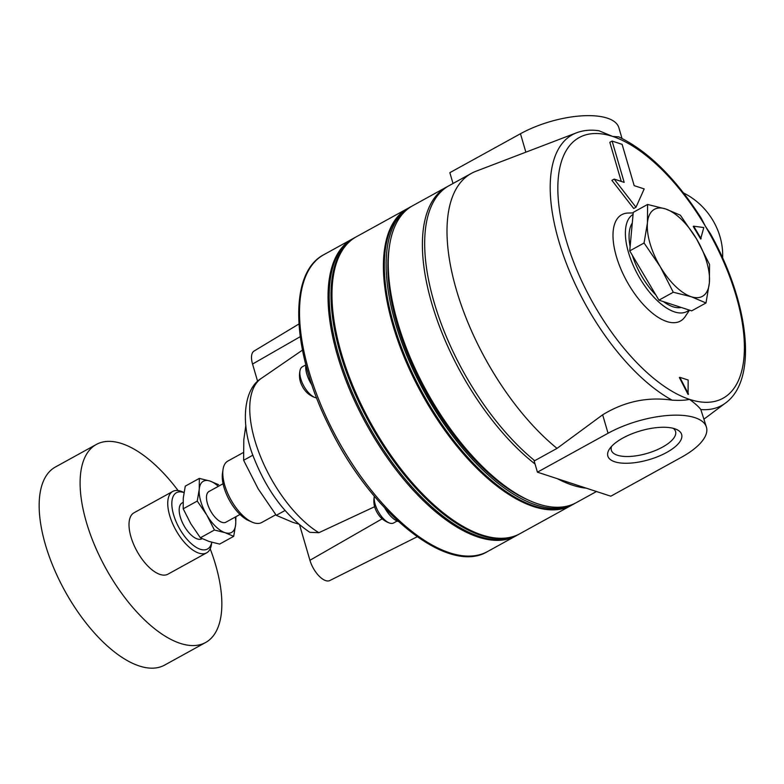 <?xml version="1.0" encoding="UTF-8"?>
<svg xmlns="http://www.w3.org/2000/svg" width="784" height="784" viewBox="0 0 784 784"><rect width="100%" height="100%" fill="white"/><g stroke="black" fill="none" stroke-linecap="round" stroke-linejoin="round"><path stroke-width="1.18" d="M673.27 292.246L660.275 266.736L644.066 243.001L647.437 222.842L647.594 204.457L665.567 208.936L680.336 215.179L696.545 238.924L709.54 264.433L709.373 282.818L706.002 302.967L691.664 310.866L658.932 300.154L673.27 292.246L691.243 296.724L706.002 302.967M611.608 446.351A33.447 13.073 163.7 0 0 611.344 450.241A33.447 13.073 163.7 0 0 617.38 455.22A33.447 13.073 163.7 0 0 655.218 450.575A33.447 13.073 163.7 0 0 675.553 431.465A33.447 13.073 163.7 0 0 673.24 428.329M674.72 428.75A38.455 15.023 -16.3 0 1 676.367 429.377A38.455 15.023 -16.3 0 1 648.956 459.689A38.455 15.023 -16.3 0 1 609.54 448.918A38.455 15.023 -16.3 0 1 639.058 431.288A38.455 15.023 -16.3 0 1 674.72 428.75M683.579 192.991A64.298 57.085 52.5 0 1 722.613 257.936M700.837 409.562A154.595 70.482 -118.9 0 0 725.455 403.074C758.491 379.309 748.798 301.928 710.373 233.622L705.384 226.233A148.803 67.836 -118.9 0 1 689.508 399.36C685.422 400.32 679.63 400.585 672.123 400.163C647.633 396.596 624.476 401.477 602.661 414.805L557.032 448.379A169.501 77.273 -118.9 0 1 457.964 295.078A169.501 77.273 -118.9 0 1 471.39 173.372A169.501 77.273 -118.9 0 1 475.849 171.304A169.501 77.273 -118.9 0 1 475.996 171.245L576.524 132.81C583.414 130.222 590.92 129.546 599.045 130.781L612.627 136.426A148.803 67.836 -118.9 0 1 705.384 226.233L701.102 218.001C675.494 178.125 648.045 151.077 618.752 136.867L612.627 136.426A148.803 67.836 -118.9 0 0 566.166 240.1A148.803 67.836 -118.9 0 0 689.508 399.36C695.143 403.505 698.916 406.906 700.837 409.562L706.453 427.221A64.298 25.127 163.7 0 0 608.051 433.258L537.432 472.174L533.875 460.002M621.996 138.415L618.87 127.714A64.298 25.127 163.7 0 0 520.468 133.741L449.849 172.666L453.015 183.495M318.882 532.699A91.434 41.689 -118.9 0 1 258.71 451.947A91.434 41.689 -118.9 0 1 261.317 378.378C243.226 389.109 240.11 424.791 254.163 458.591C267.393 491.597 285.964 516.176 309.856 532.326L318.882 532.699L374.634 506.719M417.176 536.775L329.809 580.542A18.992 8.663 -118.9 0 1 309.935 560.286L299.576 524.868M252.899 455.171L243.618 460.286L258.152 488.795L276.262 515.333L292.755 522.311L298.626 524.065M285.033 510.502L276.262 515.333M214.434 530.033L200.381 537.785L190.845 523.81L183.201 508.806L197.254 501.064L206.79 515.029L214.434 530.033L225.008 532.669A29.224 13.318 -118.9 0 1 206.79 515.029A29.224 13.318 -118.9 0 1 199.244 489.206L197.254 501.064M183.201 508.806L183.289 497.997L185.279 486.139L199.332 478.397L199.244 489.206A29.224 13.318 -118.9 0 1 209.906 481.023A29.224 13.318 -118.9 0 1 218.324 486.345M210.2 548.829A113.102 51.558 -118.9 0 1 215.522 564.598A113.102 51.558 -118.9 0 1 205.575 642.527A113.102 51.558 -118.9 0 1 105.83 568.361A113.102 51.558 -118.9 0 1 96.403 444.42A113.102 51.558 -118.9 0 1 178.095 490.559M211.768 542.273L211.425 544.557A35.074 15.984 -118.9 0 1 206.643 552.847L167.913 574.192A35.074 15.984 -118.9 0 1 136.984 551.191A35.074 15.984 -118.9 0 1 134.064 512.756L172.794 491.421A35.074 15.984 -118.9 0 1 182.349 491.803L184.005 492.528M206.643 552.847A35.074 15.984 -118.9 0 1 175.714 529.847A35.074 15.984 -118.9 0 1 172.794 491.421M211.749 542.263A32.144 14.651 -118.9 0 1 179.35 528.298A32.144 14.651 -118.9 0 1 183.995 492.577M202.115 538.657L201.87 538.794A20.453 9.33 -118.9 0 1 183.828 525.378A20.453 9.33 -118.9 0 1 182.123 502.956L183.044 502.456M239.982 514.451L225.919 522.203A17.532 7.997 -118.9 0 1 210.455 510.698A17.532 7.997 -118.9 0 1 208.995 491.49L223.058 483.738M679.826 377.31L679.365 377.555L688.068 394.411L688.166 380.034L679.826 377.31L688.519 394.166M689.499 310.16L685.147 316.638A60.74 27.695 -118.9 0 1 626.818 281.26A60.74 27.695 -118.9 0 1 628.072 213.052L633.207 212.905M614.176 179.105L611.902 180.359L633.707 208.505L635.981 207.25L644.193 188.924L634.187 185.651L622.114 144.344L612.108 141.061L624.182 182.378L614.176 179.105L635.981 207.25M612.108 141.061L609.825 142.316L621.261 181.418M693.673 226.184L693.223 226.439L700.661 238.983L703.797 227.556L693.673 226.184L701.112 238.738M689.077 310.023A55.527 25.313 -118.9 0 1 639.597 277.869A55.527 25.313 -118.9 0 1 633.07 214.424M681.257 307.465A49.686 22.648 -118.9 0 1 663.48 301.644M655.885 295.009A49.686 22.648 -118.9 0 1 632.374 255.368M630.12 246.568A49.686 22.648 -118.9 0 1 632.276 223.048M647.594 204.457L633.256 212.366L629.728 250.9L658.932 300.154M644.066 243.001L629.728 250.9M660.275 266.736A49.686 22.648 -118.9 0 1 647.437 222.842A49.686 22.648 -118.9 0 1 665.567 208.936A49.686 22.648 -118.9 0 1 696.545 238.924A49.686 22.648 -118.9 0 1 709.373 282.818A49.686 22.648 -118.9 0 1 691.243 296.724A49.686 22.648 -118.9 0 1 660.275 266.736M309.935 560.286L382.161 518.822A12.985 5.919 -118.9 0 1 374.095 504.21A23.383 23.383 0 0 1 374.35 496.233A17.532 7.997 -118.9 0 0 378.437 511.893A17.532 7.997 -118.9 0 0 389.579 523.055A17.532 7.997 -118.9 0 0 393.656 522.967L397.145 521.046M398.37 521.507A20.453 9.33 -118.9 0 1 384.856 508.101M316.638 397.949A17.532 7.997 -118.9 0 1 315.197 397.596A23.383 23.383 0 0 1 307.749 393.352A12.985 5.919 -118.9 0 1 299.713 378.76A23.383 23.383 0 0 1 300.096 370.195A17.532 7.997 -118.9 0 1 302.35 366.794L305.838 364.874M315.197 397.596A17.532 7.997 -118.9 0 1 303.81 386.012A17.532 7.997 -118.9 0 1 300.096 370.195M311.973 385.15A20.453 9.33 -118.9 0 1 305.848 364.805M557.032 448.379L534.708 460.688A169.501 77.273 -118.9 0 1 435.639 307.377A169.501 77.273 -118.9 0 1 449.065 185.671L471.39 173.372M586.354 488.197A169.501 77.273 -118.9 0 1 557.444 478.73M535.051 464.03A169.501 77.273 -118.9 0 1 433.944 310.503A169.501 77.273 -118.9 0 1 446.792 186.925A169.501 77.273 -118.9 0 1 447.938 186.327M596.487 491.509L576.23 502.671A169.501 77.273 -118.9 0 1 530.023 500.819A169.501 77.273 -118.9 0 1 389.501 245.813A169.501 77.273 -118.9 0 1 412.619 205.761L446.792 186.925M530.023 500.819L527.416 499.673A166.874 76.077 -118.9 0 1 389.08 248.626L389.501 245.813M575.201 503.22A169.501 77.273 -118.9 0 1 574.182 503.798A169.501 77.273 -118.9 0 1 424.693 392.637A169.501 77.273 -118.9 0 1 410.571 206.888A169.501 77.273 -118.9 0 1 411.6 206.339M574.182 503.798L572.359 504.808A169.501 77.273 -118.9 0 1 422.88 393.646A169.501 77.273 -118.9 0 1 408.748 207.897L410.571 206.888M571.908 505.053A169.501 77.273 -118.9 0 1 571.448 505.308A169.501 77.273 -118.9 0 1 421.968 394.146A169.501 77.273 -118.9 0 1 407.837 208.397A169.501 77.273 -118.9 0 1 408.288 208.152M571.448 505.308L519.968 533.679A169.501 77.273 -118.9 0 1 473.752 531.826A169.501 77.273 -118.9 0 1 333.229 276.821A169.501 77.273 -118.9 0 1 356.348 236.768L407.837 208.397M473.752 531.826L472.595 531.317A168.335 76.744 -118.9 0 1 333.043 278.075L333.229 276.821M519.508 533.924A169.501 77.273 -118.9 0 1 519.057 534.178A169.501 77.273 -118.9 0 1 369.568 423.017A169.501 77.273 -118.9 0 1 355.436 237.268A169.501 77.273 -118.9 0 1 355.897 237.023M519.057 534.178L517.234 535.188A169.501 77.273 -118.9 0 1 367.745 424.026A169.501 77.273 -118.9 0 1 353.613 238.277L355.436 237.268M245.813 425.614L243.804 439.736L243.618 460.286M235.259 517.058A29.224 13.318 -118.9 0 1 235.67 524.486L235.915 516.695M235.67 524.486A29.224 13.318 -118.9 0 1 225.008 532.669L233.691 536.334L235.67 524.486M275.801 514.735L261.689 522.516A35.074 15.984 -118.9 0 1 252.125 522.134L248.577 520.566A31.487 14.357 -118.9 0 1 222.48 473.203L223.048 469.371A35.074 15.984 -118.9 0 1 227.83 461.08L243.295 452.564M252.125 522.134A35.074 15.984 -118.9 0 1 223.048 469.371M199.332 478.397L209.906 481.023L218.589 484.698M200.381 537.785L209.063 541.45L219.628 544.086L233.691 536.334M205.575 642.527L164.62 665.097A113.102 51.558 -118.9 0 1 139.248 665.969A113.102 51.558 -118.9 0 1 53.733 567.969A113.102 51.558 -118.9 0 1 55.448 466.99L96.403 444.42M257.613 381.367L252.556 364.05A18.992 8.663 -118.9 0 1 254.085 351.046L298.939 323.978M537.432 472.174L610.805 496.203L681.433 457.278A64.298 25.127 163.7 0 0 706.453 427.221M525.868 152.204L520.468 133.741M672.123 400.163A154.595 70.482 -118.9 0 1 563.961 256.917A154.595 70.482 -118.9 0 1 576.524 132.81M487.57 551.534C447.978 575.828 370.489 512.481 329.123 426.3C291.472 351.457 287.738 273.077 323.949 254.624A169.501 77.273 -118.9 0 0 338.08 440.373A169.501 77.273 -118.9 0 0 487.57 551.534L516.088 535.815A169.501 77.273 -118.9 0 1 366.608 424.654A169.501 77.273 -118.9 0 1 352.477 238.904L353.055 238.591M300.223 336.689L252.556 364.05M608.051 433.258L602.661 414.805M382.141 518.802A23.383 23.383 0 0 0 389.579 523.055M481.435 169.168L475.849 171.304M725.455 403.074L704.071 419.058M516.088 535.815L516.666 535.492M323.949 254.624L352.477 238.904M261.317 378.378L302.467 350.125"/></g></svg>

